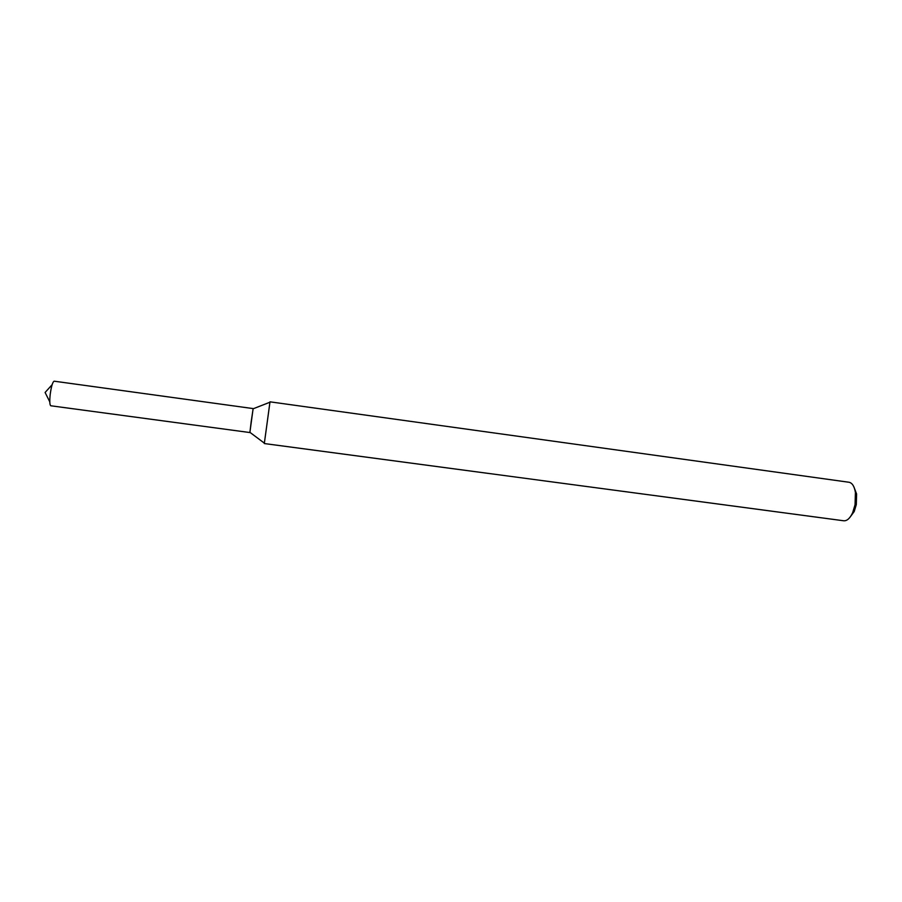 <?xml version="1.0" encoding="UTF-8"?>
<svg xmlns="http://www.w3.org/2000/svg" width="902" height="902" viewBox="0 0 902 902"><rect width="100%" height="100%" fill="white"/><g stroke="black" fill="none" stroke-linecap="round" stroke-linejoin="round"><path stroke-width="1.35" d="M264.365 443.153L249.922 432.34L251.184 421.764L253.124 408.798L269.935 402.236M266.868 424.842L269.991 401.83L848.996 482.254C852.232 482.908 854.374 486.291 855.412 492.413L855.062 504.714L852.649 512.708C850.011 518.323 847.046 521.006 843.753 520.781L264.309 443.547L266.868 424.842M849.729 517.601L854.205 511.524L856.302 504.613L856.596 493.969L853.901 486.911M249.865 432.543L50.816 405.776C49.7 405.054 49.497 401.277 50.196 394.445C51.324 386.327 52.643 381.907 54.154 381.185L253.124 408.583L249.865 432.543L253.124 408.583M856.596 493.969L855.412 492.413M854.205 511.524L852.649 512.708M52.136 384.68L45.1 392.471L49.79 401.864"/></g></svg>
